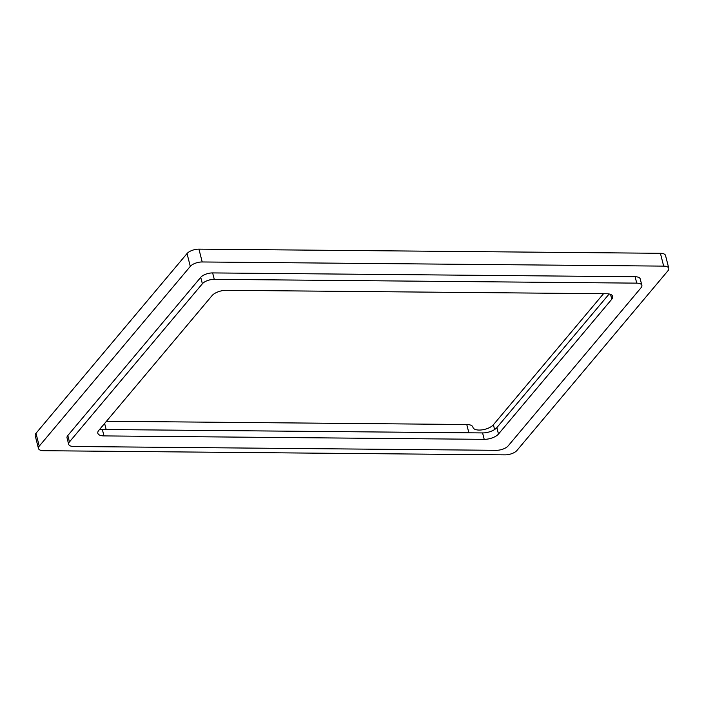 <?xml version="1.0" encoding="UTF-8"?>
<svg xmlns="http://www.w3.org/2000/svg" width="704" height="704" viewBox="0 0 704 704"><rect width="100%" height="100%" fill="white"/><g stroke="black" fill="none" stroke-linecap="round" stroke-linejoin="round"><path stroke-width="1.06" d="M472.921 427.187L472.938 427.284A11.026 4.805 165.7 0 0 472.921 427.187A11.026 4.805 165.7 0 0 466.761 424.512L468.873 432.802M473.009 427.53A11.026 4.805 165.7 0 0 482.082 429.862A11.026 4.805 165.7 0 0 493.398 424.758L603.522 293.709M106.462 421.265L466.761 424.512M38.465 448.483L35.2 435.653A9.187 4.004 -14.3 0 1 35.983 433.312L187.026 253.563A9.187 4.004 -14.3 0 1 198.933 249.137L660.405 253.299A9.187 4.004 -14.3 0 1 665.535 255.517L668.8 268.347A9.187 4.004 -14.3 0 1 668.017 270.688L516.974 450.437A9.187 4.004 -14.3 0 1 505.067 454.863L43.595 450.701A9.187 4.004 -14.3 0 1 38.465 448.483A9.187 4.004 -14.3 0 1 39.248 446.134L190.3 266.385A9.187 4.004 -14.3 0 1 202.198 261.967L663.67 266.121A9.187 4.004 -14.3 0 1 668.8 268.347M484.202 439.34A11.026 4.805 165.7 0 0 498.485 434.034L496.857 427.618A11.026 4.805 -14.3 0 1 482.574 432.925L484.202 439.34L103.981 435.908L102.344 429.502L482.574 432.925M610.544 294.386L611.776 299.218A11.026 4.805 165.7 0 0 612.709 296.41A11.026 4.805 165.7 0 0 606.558 293.735L226.327 290.312A11.026 4.805 165.7 0 0 212.054 295.618L98.762 430.434A11.026 4.805 165.7 0 0 97.83 433.242A11.026 4.805 165.7 0 0 103.981 435.908M102.344 429.502A11.026 4.805 -14.3 0 1 99.757 429.246M611.776 299.218L498.485 434.034M496.857 427.618L609.145 293.99M73.797 446.503L496.267 450.314A9.187 4.004 165.7 0 0 508.165 445.887L641.089 287.707A9.187 4.004 165.7 0 0 641.872 285.366A9.187 4.004 165.7 0 0 636.742 283.14L214.271 279.338A9.187 4.004 165.7 0 0 202.374 283.756L69.441 441.936A9.187 4.004 165.7 0 0 68.666 444.286A9.187 4.004 165.7 0 0 73.797 446.503M68.666 444.286L67.03 437.87A9.187 4.004 -14.3 0 1 67.813 435.53L200.737 277.35A9.187 4.004 -14.3 0 1 212.634 272.923L635.114 276.734A9.187 4.004 -14.3 0 1 640.235 278.951L641.872 285.366M493.398 424.758L494.613 429.519M106.172 429.537L104.623 423.456M67.813 435.53L69.441 441.936M200.737 277.35L202.374 283.756M212.634 272.923L214.271 279.338M635.114 276.734L636.742 283.14M663.67 266.121L660.405 253.299M202.198 261.967L198.933 249.137M190.3 266.385L187.026 253.563M39.248 446.134L35.983 433.312"/></g></svg>
